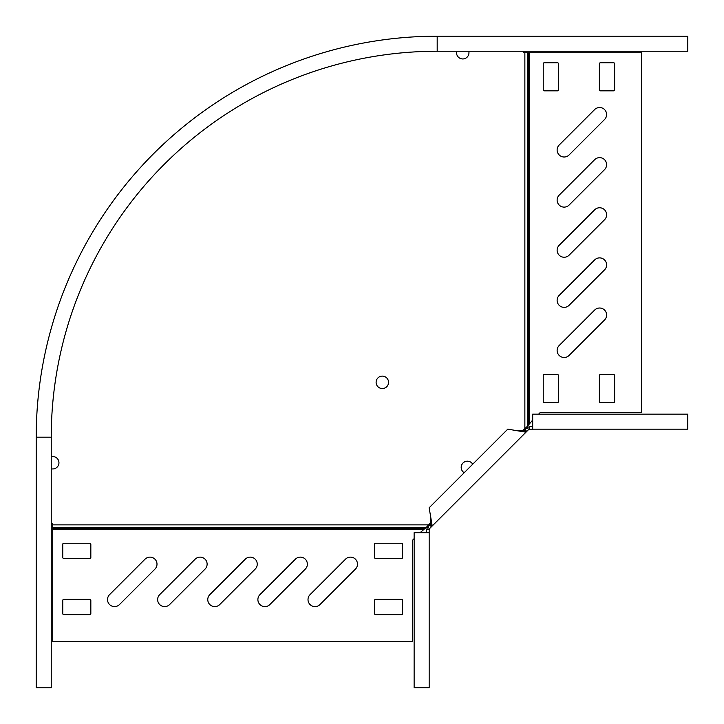 <?xml version="1.0" encoding="UTF-8"?>
<svg xmlns="http://www.w3.org/2000/svg" width="724" height="724" viewBox="0 0 724 724"><rect width="100%" height="100%" fill="white"/><g stroke="black" fill="none" stroke-linecap="round" stroke-linejoin="round"><path stroke-width="1.09" d="M594.621 310.071A7.014 7.014 0 0 1 606.069 312.343A7.014 7.014 0 0 1 604.549 319.99L569.1 355.43A7.014 7.014 0 0 1 559.181 355.43A7.014 7.014 0 0 1 559.181 345.511L594.621 310.071M594.621 209.824A7.014 7.014 0 0 1 606.069 212.096A7.014 7.014 0 0 1 604.549 219.743L569.1 255.192A7.014 7.014 0 0 1 559.181 255.192A7.014 7.014 0 0 1 559.181 245.264L594.621 209.824M594.621 259.943A7.014 7.014 0 0 1 606.069 262.224A7.014 7.014 0 0 1 604.549 269.871L569.1 305.311A7.014 7.014 0 0 1 559.181 305.311A7.014 7.014 0 0 1 559.181 295.383L594.621 259.943M594.621 159.696A7.014 7.014 0 0 1 606.069 161.977A7.014 7.014 0 0 1 604.549 169.624L569.1 205.064A7.014 7.014 0 0 1 559.181 205.064A7.014 7.014 0 0 1 559.181 195.136L594.621 159.696M594.621 109.577A7.014 7.014 0 0 1 606.069 111.849A7.014 7.014 0 0 1 604.549 119.496L569.1 154.945A7.014 7.014 0 0 1 559.181 154.945A7.014 7.014 0 0 1 559.181 145.017L594.621 109.577M456.717 51.241A6.217 6.217 0 0 0 462.745 58.952A6.217 6.217 0 0 0 468.781 51.241M308.008 599.581A7.014 7.014 0 0 0 319.99 604.549L355.43 569.1A7.014 7.014 0 0 0 355.43 559.181A7.014 7.014 0 0 0 345.511 559.181L310.071 594.621A7.014 7.014 0 0 0 308.008 599.581M207.77 599.581A7.014 7.014 0 0 0 219.743 604.549L255.192 569.1A7.014 7.014 0 0 0 255.192 559.181A7.014 7.014 0 0 0 245.264 559.181L209.824 594.621A7.014 7.014 0 0 0 207.77 599.581M257.889 599.581A7.014 7.014 0 0 0 269.871 604.549L305.311 569.1A7.014 7.014 0 0 0 305.311 559.181A7.014 7.014 0 0 0 295.383 559.181L259.943 594.621A7.014 7.014 0 0 0 257.889 599.581M157.642 599.581A7.014 7.014 0 0 0 169.624 604.549L205.064 569.1A7.014 7.014 0 0 0 205.064 559.181A7.014 7.014 0 0 0 195.136 559.181L159.696 594.621A7.014 7.014 0 0 0 157.642 599.581M107.523 599.581A7.014 7.014 0 0 0 119.496 604.549L154.945 569.1A7.014 7.014 0 0 0 154.945 559.181A7.014 7.014 0 0 0 145.017 559.181L109.577 594.621A7.014 7.014 0 0 0 107.523 599.581M51.241 456.717A6.217 6.217 0 0 1 58.952 462.745A6.217 6.217 0 0 1 51.241 468.781M464.193 472.718A6.217 6.217 0 0 1 467.387 461.179A6.217 6.217 0 0 1 472.718 464.193A6.217 6.217 0 0 0 462.998 462.998A6.217 6.217 0 0 0 464.193 472.718M382.326 388.544A6.217 6.217 0 0 1 376.109 382.326A6.217 6.217 0 0 1 382.326 376.109A6.217 6.217 0 0 1 388.544 382.326A6.217 6.217 0 0 1 382.326 388.544M420.056 532.692L426.346 527.344L52.743 527.344L52.743 523.543L51.241 523.543M414.128 538.62L412.626 540.122L412.626 641.69L52.743 641.69L52.743 527.344M426.346 527.344L431.278 521.932M521.932 431.278L527.344 426.346L527.344 52.743L523.543 52.743L523.543 51.241M401.594 599.381L375.53 599.381A1.005 1.005 0 0 0 374.534 600.386L374.534 613.617A1.005 1.005 0 0 0 375.53 614.622L401.594 614.622A1.005 1.005 0 0 0 402.598 613.617L402.598 600.386A1.005 1.005 0 0 0 401.594 599.381M401.594 543.244L375.53 543.244A1.005 1.005 0 0 0 374.534 544.249L374.534 557.48A1.005 1.005 0 0 0 375.53 558.485L401.594 558.485A1.005 1.005 0 0 0 402.598 557.48L402.598 544.249A1.005 1.005 0 0 0 401.594 543.244M63.766 558.485L89.83 558.485A1.005 1.005 0 0 0 90.835 557.48L90.835 544.249A1.005 1.005 0 0 0 89.83 543.244L63.766 543.244A1.005 1.005 0 0 0 62.762 544.249L62.762 557.48A1.005 1.005 0 0 0 63.766 558.485M63.766 614.622L89.83 614.622A1.005 1.005 0 0 0 90.835 613.617L90.835 600.386A1.005 1.005 0 0 0 89.83 599.381L63.766 599.381A1.005 1.005 0 0 0 62.762 600.386L62.762 613.617A1.005 1.005 0 0 0 63.766 614.622M532.692 420.056L527.344 426.346M538.62 414.128L540.122 412.626L641.69 412.626L641.69 52.743L527.344 52.743M599.381 401.594L599.381 375.53A1.005 1.005 0 0 1 600.386 374.534L613.617 374.534A1.005 1.005 0 0 1 614.622 375.53L614.622 401.594A1.005 1.005 0 0 1 613.617 402.598L600.386 402.598A1.005 1.005 0 0 1 599.381 401.594M543.244 401.594L543.244 375.53A1.005 1.005 0 0 1 544.249 374.534L557.48 374.534A1.005 1.005 0 0 1 558.485 375.53L558.485 401.594A1.005 1.005 0 0 1 557.48 402.598L544.249 402.598A1.005 1.005 0 0 1 543.244 401.594M558.485 63.766L558.485 89.83A1.005 1.005 0 0 1 557.48 90.835L544.249 90.835A1.005 1.005 0 0 1 543.244 89.83L543.244 63.766A1.005 1.005 0 0 1 544.249 62.762L557.48 62.762A1.005 1.005 0 0 1 558.485 63.766M614.622 63.766L614.622 89.83A1.005 1.005 0 0 1 613.617 90.835L600.386 90.835A1.005 1.005 0 0 1 599.381 89.83L599.381 63.766A1.005 1.005 0 0 1 600.386 62.762L613.617 62.762A1.005 1.005 0 0 1 614.622 63.766M551.462 36.2L437.187 36.2A400.987 400.987 0 0 0 36.2 437.187L36.2 687.8L51.241 687.8L51.241 437.187A385.946 385.946 0 0 1 437.187 51.241L687.8 51.241L687.8 36.2L677.773 36.2M36.2 437.187L51.241 437.187A385.946 385.946 0 0 1 437.187 51.241L437.187 36.2L687.8 36.2M431.386 526.782L429.622 525.009L427.685 526.945L429.459 528.71L525.959 432.21L524.194 430.436L516.864 430.671L507.768 429.142L429.142 507.768L432.21 525.959L430.436 524.194L430.671 516.864M532.692 429.169L687.773 429.169L687.773 414.128L532.692 414.128L532.692 429.169L528.71 429.459L525.959 432.21L516.864 430.671M528.71 429.459L526.945 427.685L524.194 430.436M429.622 525.009L430.436 524.194M523.923 429.287L524.629 430.002M429.287 523.923L430.002 524.629M529.425 429.169L529.425 426.662L526.945 427.685M532.692 426.662L529.425 426.662M427.685 526.945L426.662 529.425L429.169 529.425L429.459 528.71M429.169 532.692L414.128 532.692L414.128 687.773L429.169 687.773L429.169 529.425M426.662 532.692L426.662 529.425M425.088 528.239L52.743 528.239M428.346 524.864L52.743 524.864M524.864 428.346L524.864 52.743M423.097 529.651L52.743 529.651M528.239 425.088L528.239 52.743M529.651 423.097L529.651 52.743M526.782 431.386L525.009 429.622"/></g></svg>
